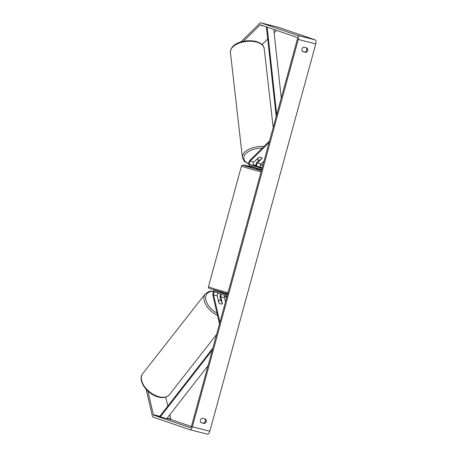 <?xml version="1.0" encoding="UTF-8"?>
<svg xmlns="http://www.w3.org/2000/svg" width="457" height="457" viewBox="0 0 457 457"><rect width="100%" height="100%" fill="white"/><g stroke="black" fill="none" stroke-linecap="round" stroke-linejoin="round"><path stroke-width="0.69" d="M262.164 158.311A2.553 1.382 174.3 0 0 260.936 157.351A2.553 1.382 174.3 0 0 258.668 157.419L253.864 162.144A1.788 0.84 -75.7 0 0 253.104 163.977A1.788 0.84 -75.7 0 0 253.544 165.365L261.255 167.702L257.045 166.257A1.788 0.84 104.3 0 1 256.606 164.868A1.788 0.84 104.3 0 1 257.365 163.035L262.164 158.311M255.966 166.199A3.068 1.44 104.3 0 1 257.257 161.967L259.228 160.024M269.521 140.95L250.042 160.133A3.068 1.44 -75.7 0 0 248.739 163.269A3.068 1.44 -75.7 0 0 249.488 165.657L261.627 169.821M269.082 142.561L250.145 161.201A1.788 0.84 -75.7 0 0 249.391 163.029A1.788 0.84 -75.7 0 0 249.825 164.423L261.964 168.587M264.009 161.098L261.084 163.983A1.788 0.84 -75.7 0 0 260.324 165.811A1.788 0.84 -75.7 0 0 260.764 167.205L262.204 167.696M257.142 158.922L257.171 159.185A2.553 1.365 173.5 0 0 258.331 159.921A2.553 1.365 173.5 0 0 260.227 159.921L262.09 158.093M259.033 157.328L259.033 157.351A2.553 1.365 173.5 0 1 260.936 157.351M257.171 159.185L259.033 157.351M147.857 391.043L153.352 414.642A1.531 0.72 -75.7 0 0 153.695 415.139L190.329 427.712A1.531 0.72 -75.7 0 0 190.352 427.718A1.531 0.72 -75.7 0 0 191.414 426.467L297.381 39.125A1.531 0.72 -75.7 0 0 297.101 37.411L260.467 24.838A1.531 0.72 -75.7 0 0 260.439 24.832A1.531 0.72 -75.7 0 0 259.936 25.032L243.392 41.319M200.977 422.571L203.394 423.188A2.553 2.256 108.9 0 0 205.233 421.285A2.553 2.256 108.9 0 0 204.713 418.858M306.224 47.785A2.553 2.256 -71.1 0 1 306.744 50.207A2.553 2.256 -71.1 0 1 304.905 52.109L302.488 51.492M307.03 47.985A2.553 2.256 -71.1 0 1 307.658 50.516A2.553 2.256 -71.1 0 1 305.819 52.424L302.597 51.601A2.553 2.256 -71.1 0 1 301.968 49.07A2.553 2.256 -71.1 0 1 303.814 47.168L307.03 47.985M206.141 421.594A2.553 2.256 108.9 0 0 205.513 419.063L202.297 418.246A2.553 2.256 108.9 0 0 200.457 420.149A2.553 2.256 108.9 0 0 201.08 422.679L204.302 423.502A2.553 2.256 108.9 0 0 206.141 421.594M146.154 389.335L152.352 415.95A3.576 1.679 -75.7 0 0 153.158 417.11L189.786 429.683A3.576 1.679 -75.7 0 0 189.849 429.7A3.576 1.679 -75.7 0 0 192.323 426.781L298.29 39.439A3.576 1.679 -75.7 0 0 297.638 35.44L261.004 22.867A3.576 1.679 -75.7 0 0 260.947 22.85A3.576 1.679 -75.7 0 0 259.765 23.324L240.799 41.993M189.912 429.711L207.284 434.133A3.576 1.679 -75.7 0 0 207.347 434.15A3.576 1.679 -75.7 0 0 209.82 431.231L315.787 43.889A3.576 1.679 -75.7 0 0 315.136 39.89L278.507 27.317A3.576 1.679 -75.7 0 0 278.444 27.3A3.576 1.679 -75.7 0 0 278.382 27.289M169.838 414.756L170.849 419.092A1.531 0.72 -75.7 0 0 171.192 419.589L191.397 426.524M276.542 30.356L274.12 32.744M267.711 39.051L262.107 44.569M165.737 397.139L167.81 406.039M203.394 423.188L204.302 423.502M304.905 52.109L305.819 52.424M221.365 294.274A1.788 0.84 -75.7 0 0 220.782 296.764L222.393 303.688A2.553 1.514 -142.7 0 1 220.822 303.996A2.553 1.514 -142.7 0 1 218.897 302.802L217.281 295.873A1.788 0.84 104.3 0 1 218.092 293.148M220.708 294.045A3.068 1.44 -75.7 0 0 220.16 297.581L220.868 300.632M219.486 323.859L212.939 295.748A3.068 1.44 104.3 0 1 213.408 292.383A3.068 1.44 104.3 0 1 215.196 290.812A3.068 1.44 104.3 0 1 215.247 290.823L227.38 294.993M219.926 322.248L213.562 294.925A1.788 0.84 104.3 0 1 213.836 292.966A1.788 0.84 104.3 0 1 214.876 292.046A1.788 0.84 104.3 0 1 214.91 292.057L227.043 296.222M225.484 301.934L224.501 297.707A1.788 0.84 104.3 0 1 224.907 295.49M226.786 293.811L227.626 294.102M218.857 291.743A3.068 1.44 104.3 0 1 218.909 291.755A3.068 1.44 104.3 0 1 218.966 291.772L226.592 294.079M260.884 169.176L260.679 169.918L256.029 168.684L255.954 167.828M256.48 166.354L261.164 167.69L256.474 166.371M223.524 293.314L221.845 292.503L222.045 291.766M226.586 294.097L226.975 293.114M218.377 300.586L218.549 300.363A2.553 1.502 -141.9 0 1 219.943 300.232A2.553 1.502 -141.9 0 1 221.588 301.174L222.211 303.859M220.822 303.996A2.553 1.502 -141.9 0 1 219.177 303.054L219.166 303.071M218.549 300.363L219.177 303.054M212.322 350.051L160.298 416.915L166.862 418.583L208.055 365.629M160.298 416.915L160.087 415.967L212.836 348.16M267.128 27.129L276.719 114.656M273.754 29.402L281.272 98.004M266.711 26.986L266.42 27.277L276.199 116.541M257.045 166.257L260.764 167.205M257.365 163.035L261.084 163.983M249.825 164.423L253.544 165.365M250.145 161.201L253.864 162.144M255.989 41.941A16.995 9.089 -6.5 0 1 264.203 48.562C262.712 43.592 261.473 44.295 259.262 42.621L255.64 41.341C245.443 39.199 230.379 42.838 230.425 52.406A16.995 9.089 -6.5 0 1 238.52 43.392A16.995 9.089 -6.5 0 1 255.989 41.941M263.049 164.623A15.721 8.409 -6.5 0 1 260.484 165.046M255.943 165.223A15.721 8.409 -6.5 0 1 253.195 164.96M263.918 146.474A16.995 9.089 173.5 0 0 242.404 157.556L230.425 52.406M248.711 163.732A15.721 8.409 -6.5 0 1 245.432 154.043A15.721 8.409 -6.5 0 1 262.192 148.171M192.323 426.781L209.82 431.231M298.29 39.439L315.787 43.889M259.936 25.032L264.186 26.118M153.695 415.139L160.276 416.813M166.925 418.503L171.192 419.589M153.352 414.642L160.178 416.378M167.193 418.161L170.849 419.092M297.638 35.44L315.136 39.89M261.004 22.867L278.507 27.317M220.782 296.764L224.501 297.707M215.247 290.823L218.966 291.772M213.562 294.925L217.281 295.873M261.05 171.923A16.995 0.577 -164.7 0 1 243.335 166.776A16.995 0.577 -164.7 0 1 241.485 165.988L208.455 286.722A16.995 0.577 15.3 0 0 210.306 287.51A16.995 0.577 15.3 0 0 228.02 292.663M241.485 165.988L242.159 165.166L243.781 165.12L255.886 168.056A15.721 0.531 15.3 0 0 244.763 165.822A15.721 0.531 15.3 0 0 261.398 170.65M208.455 286.722C209.055 287.71 207.055 287.619 210.98 288.995L227.695 293.851A15.721 0.531 -164.7 0 1 211.06 289.018M142.641 373.723A16.995 9.974 38.1 0 0 144.469 386.456A16.995 9.974 38.1 0 0 158.933 396.733A16.995 9.974 38.1 0 0 169.393 394.694C166.891 397.504 163.223 398.281 158.385 397.024C147.383 394.431 137.003 380.344 142.641 373.723L205.216 293.908L209.02 291.417L214.23 291.166M217.521 315.421A16.995 9.974 -141.9 0 1 205.216 293.908M213.91 291.52A15.721 9.226 38.1 0 0 205.707 299.095A15.721 9.226 38.1 0 0 216.989 313.131M226.621 297.775A15.721 9.226 38.1 0 0 224.633 296.102M273.195 127.526L264.203 48.562M262.986 164.846L260.427 165.251M255.931 165.434L253.332 165.211M242.404 157.556L244.232 161.287L248.722 164.092M207.347 434.15L189.849 429.7M278.444 27.3L260.947 22.85M218.909 291.755L215.196 290.812M216.567 334.53L169.393 394.694M226.695 297.507L224.724 295.862"/></g></svg>
